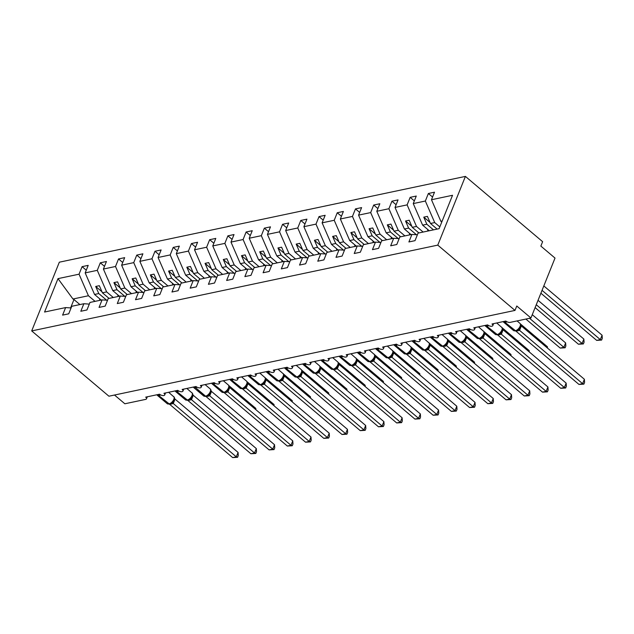 <?xml version="1.0" encoding="UTF-8"?>
<svg xmlns="http://www.w3.org/2000/svg" width="634" height="634" viewBox="0 0 634 634"><rect width="100%" height="100%" fill="white"/><g stroke="black" fill="none" stroke-linecap="round" stroke-linejoin="round"><path stroke-width="0.95" d="M465.404 176.403L542.625 241.689L540.857 246.095L555.019 258.078L530.935 317.991L516.773 306.008L514.998 310.414L437.777 245.12L465.404 176.403L59.327 262.191L31.7 330.916L437.777 245.12M101.186 300.072L94.545 294.453L98.777 293.558L106.623 300.191M86.264 270.195L82.079 266.652L88.205 265.361L85.178 272.897L94.545 294.453M71.087 307.958L65.627 307.577L44.578 312.031L57.995 278.635L79.052 274.189L82.079 266.652M79.052 274.189L88.427 295.745L95.068 301.364M530.935 317.991L510.164 322.381A3.233 1.522 -158.1 0 1 505.845 321.042L492 323.974A3.233 1.522 21.9 0 1 492.808 325.638A3.233 1.522 21.9 0 1 490.684 326.241A3.233 1.522 21.9 0 1 487.625 324.893L473.772 327.826A3.233 1.522 21.9 0 1 474.581 329.49A3.233 1.522 21.9 0 1 472.457 330.092A3.233 1.522 21.9 0 1 469.398 328.745L455.545 331.669A3.233 1.522 21.9 0 1 456.353 333.341A3.233 1.522 21.9 0 1 454.237 333.944A3.233 1.522 21.9 0 1 451.17 332.596L437.317 335.521A3.233 1.522 21.9 0 1 438.126 337.193A3.233 1.522 21.9 0 1 436.01 337.795A3.233 1.522 21.9 0 1 432.943 336.448L419.09 339.372A3.233 1.522 21.9 0 1 419.898 341.044A3.233 1.522 21.9 0 1 417.782 341.647A3.233 1.522 21.9 0 1 414.715 340.299L400.862 343.224A3.233 1.522 21.9 0 1 401.671 344.888A3.233 1.522 21.9 0 1 399.555 345.498A3.233 1.522 21.9 0 1 396.488 344.151L382.643 347.075A3.233 1.522 21.9 0 1 383.451 348.74A3.233 1.522 21.9 0 1 381.327 349.342A3.233 1.522 21.9 0 1 378.268 348.003L364.415 350.927A3.233 1.522 21.9 0 1 365.224 352.591A3.233 1.522 21.9 0 1 363.1 353.193A3.233 1.522 21.9 0 1 360.041 351.846L346.188 354.778A3.233 1.522 21.9 0 1 346.996 356.443A3.233 1.522 21.9 0 1 344.88 357.045A3.233 1.522 21.9 0 1 341.813 355.698L327.96 358.63A3.233 1.522 21.9 0 1 328.769 360.294A3.233 1.522 21.9 0 1 326.653 360.897A3.233 1.522 21.9 0 1 323.586 359.549L309.733 362.482A3.233 1.522 21.9 0 1 310.541 364.146A3.233 1.522 21.9 0 1 308.425 364.748A3.233 1.522 21.9 0 1 305.358 363.401L291.505 366.325A3.233 1.522 21.9 0 1 292.314 367.997A3.233 1.522 21.9 0 1 290.198 368.6A3.233 1.522 21.9 0 1 287.131 367.252L273.278 370.177A3.233 1.522 21.9 0 1 274.094 371.849A3.233 1.522 21.9 0 1 271.97 372.451A3.233 1.522 21.9 0 1 268.911 371.104L255.058 374.028A3.233 1.522 21.9 0 1 255.867 375.693A3.233 1.522 21.9 0 1 253.743 376.303A3.233 1.522 21.9 0 1 250.684 374.956L236.831 377.88A3.233 1.522 21.9 0 1 237.639 379.544A3.233 1.522 21.9 0 1 235.523 380.146A3.233 1.522 21.9 0 1 232.456 378.807L218.603 381.731A3.233 1.522 21.9 0 1 219.412 383.396A3.233 1.522 21.9 0 1 217.296 383.998A3.233 1.522 21.9 0 1 214.229 382.659L200.376 385.583A3.233 1.522 21.9 0 1 201.184 387.247A3.233 1.522 21.9 0 1 199.068 387.849A3.233 1.522 21.9 0 1 196.001 386.502L182.148 389.434A3.233 1.522 21.9 0 1 182.957 391.099A3.233 1.522 21.9 0 1 180.841 391.701A3.233 1.522 21.9 0 1 177.774 390.354L163.921 393.286A3.233 1.522 21.9 0 1 164.737 394.95A3.233 1.522 21.9 0 1 162.613 395.553A3.233 1.522 21.9 0 1 159.554 394.205L145.701 397.13A3.233 1.522 21.9 0 1 146.509 398.802A3.233 1.522 21.9 0 1 145.638 399.388L124.858 403.779L114.5 395.03M119.414 296.221L112.773 290.602L117.005 289.706L124.843 296.34M104.491 266.343L100.307 262.801L106.433 261.509L103.405 269.046L112.773 290.602M85.178 272.897L97.279 270.338L100.307 262.801M97.279 270.338L106.647 291.894L113.296 297.512M137.641 292.369L131 286.75L135.232 285.855L143.07 292.488M122.719 262.492L118.534 258.957L124.66 257.658L121.633 265.194L131 286.75M103.405 269.046L115.507 266.486L118.534 258.957M115.507 266.486L124.874 288.042L131.515 293.661M155.869 288.518L149.228 282.899L153.452 282.003L161.298 288.636M140.946 258.64L136.762 255.106L142.888 253.806L139.86 261.343L149.228 282.899M121.633 265.194L133.734 262.635L136.762 255.106M133.734 262.635L143.102 284.19L149.743 289.809M174.096 284.666L167.455 279.047L171.679 278.16L179.525 284.785M159.174 254.789L154.989 251.254L161.115 249.962L158.08 257.491L167.455 279.047M139.86 261.343L151.962 258.783L154.989 251.254M151.962 258.783L161.329 280.347L167.97 285.958M192.324 280.814L185.675 275.196L189.907 274.308L197.753 280.941M177.393 250.937L173.217 247.403L179.335 246.111L176.307 253.64L185.675 275.196M158.08 257.491L170.181 254.931L173.217 247.403M170.181 254.931L179.557 276.495L186.198 282.106M210.543 276.963L203.902 271.352L208.134 270.456L215.98 277.09M195.621 247.086L191.436 243.551L197.562 242.259L194.535 249.788L203.902 271.352M176.307 253.64L188.409 251.088L191.436 243.551M188.409 251.088L197.784 272.644L204.425 278.255M228.771 273.111L222.13 267.5L226.362 266.605L234.2 273.238M213.848 243.234L209.664 239.7L215.79 238.408L212.762 245.937L222.13 267.5M194.535 249.788L206.636 247.236L209.664 239.7M206.636 247.236L216.004 268.792L222.653 274.411M246.998 269.26L240.357 263.649L244.589 262.753L252.427 269.387M232.076 239.383L227.891 235.848L234.017 234.556L230.99 242.093L240.357 263.649M212.762 245.937L224.864 243.385L227.891 235.848M224.864 243.385L234.231 264.941L240.872 270.559M265.226 265.416L258.585 259.797L262.809 258.902L270.655 265.535M250.303 235.539L246.119 231.996L252.245 230.705L249.217 238.241L258.585 259.797M230.99 242.093L243.091 239.533L246.119 231.996M243.091 239.533L252.459 261.089L259.1 266.708M283.453 261.565L276.812 255.946L281.036 255.05L288.882 261.683M268.531 231.687L264.346 228.145L270.472 226.853L267.437 234.39L276.812 255.946M249.217 238.241L261.319 235.682L264.346 228.145M261.319 235.682L270.686 257.238L277.327 262.856M301.681 257.713L295.04 252.094L299.264 251.199L307.11 257.832M286.75 227.836L282.574 224.301L288.692 223.002L285.665 230.538L295.04 252.094M267.437 234.39L279.546 231.83L282.574 224.301M279.546 231.83L288.914 253.386L295.555 259.005M319.901 253.862L313.259 248.243L317.491 247.355L325.337 253.98M304.978 223.984L300.793 220.45L306.919 219.15L303.892 226.687L313.259 248.243M285.665 230.538L297.766 227.978L300.793 220.45M297.766 227.978L307.141 249.542L313.782 255.153M338.128 250.01L331.487 244.391L335.719 243.504L343.565 250.137M323.205 220.133L319.021 216.598L325.147 215.306L322.12 222.835L331.487 244.391M303.892 226.687L315.994 224.127L319.021 216.598M315.994 224.127L325.361 245.691L332.01 251.302M356.356 246.158L349.714 240.54L353.946 239.652L361.784 246.285M341.433 216.281L337.248 212.747L343.374 211.455L340.347 218.984L349.714 240.54M322.12 222.835L334.221 220.283L337.248 212.747M334.221 220.283L343.588 241.839L350.23 247.45M374.583 242.307L367.942 236.696L372.166 235.8L380.012 242.434M359.66 212.43L355.476 208.895L361.602 207.603L358.575 215.132L367.942 236.696M340.347 218.984L352.449 216.432L355.476 208.895M352.449 216.432L361.816 237.988L368.457 243.607M392.811 238.455L386.169 232.844L390.393 231.949L398.239 238.582M377.888 208.578L373.703 205.044L379.829 203.752L376.794 211.288L386.169 232.844M358.575 215.132L370.676 212.58L373.703 205.044M370.676 212.58L380.043 234.136L386.685 239.755M411.038 234.612L404.397 228.993L408.621 228.097L416.467 234.731M396.107 204.734L391.931 201.192L398.049 199.9L395.022 207.437L404.397 228.993M376.794 211.288L388.904 208.729L391.931 201.192M388.904 208.729L398.271 230.285L404.912 235.903M429.266 230.76L422.616 225.141L426.848 224.246L433.49 229.865M414.335 200.883L410.158 197.34L416.276 196.049L413.249 203.585L422.616 225.141M395.022 207.437L407.123 204.877L410.158 197.34M407.123 204.877L416.498 226.433L423.14 232.052M65.627 307.577L62.6 315.114L68.726 313.822L71.753 306.285L83.854 303.734L89.307 304.106M83.854 303.734L80.827 311.262L86.953 309.971L89.98 302.434L102.082 299.882L107.534 300.254M102.082 299.882L99.055 307.411L105.181 306.119L108.208 298.582L120.309 296.03L125.762 296.403M120.309 296.03L117.282 303.559L123.408 302.267L126.435 294.739L138.537 292.179L143.989 292.551M138.537 292.179L135.51 299.708L141.628 298.416L144.663 290.887L156.764 288.327L162.217 288.7M156.764 288.327L153.737 295.864L159.855 294.564L162.883 287.036L174.984 284.476L180.444 284.848M174.984 284.476L171.957 292.012L178.083 290.713L181.11 283.184L193.212 280.624L198.664 281.005M193.212 280.624L190.184 288.161L196.31 286.869L199.338 279.332L211.439 276.773L216.891 277.153M211.439 276.773L208.412 284.309L214.538 283.018L217.565 275.481L229.667 272.929L235.119 273.302M229.667 272.929L226.639 280.458L232.765 279.166L235.793 271.629L247.894 269.078L253.346 269.45M247.894 269.078L244.867 276.606L250.985 275.314L254.02 267.778L266.122 265.226L271.574 265.598M266.122 265.226L263.094 272.755L269.212 271.463L272.24 263.934L284.349 261.374L289.801 261.747M284.349 261.374L281.314 268.903L287.44 267.611L290.467 260.083L302.569 257.523L308.021 257.895M302.569 257.523L299.541 265.06L305.667 263.76L308.695 256.231L320.796 253.671L326.248 254.044M320.796 253.671L317.769 261.208L323.895 259.908L326.922 252.38L339.024 249.82L344.476 250.192M339.024 249.82L335.996 257.356L342.122 256.065L345.15 248.528L357.251 245.968L362.703 246.349M357.251 245.968L354.224 253.505L360.342 252.213L363.377 244.676L375.479 242.125L380.931 242.497M375.479 242.125L372.451 249.653L378.569 248.362L381.597 240.825L393.706 238.273L399.158 238.646M393.706 238.273L390.671 245.802L396.797 244.51L399.824 236.973L411.926 234.422L408.898 241.95L415.024 240.658L418.052 233.122L439.108 228.676L452.533 195.288L431.477 199.734L440.844 221.29L442.191 221.004M441.763 222.066L440.844 221.29M431.477 199.734L434.504 192.197L428.378 193.497L432.562 197.031M413.249 203.585L425.351 201.026L428.378 193.497M425.351 201.026L434.718 222.582L439.822 226.901M109.064 298.408L102.423 292.789L106.647 291.894M102.423 292.789L99.34 285.696L95.694 286.465L98.777 293.558M127.291 294.556L120.65 288.938L124.874 288.042M120.65 288.938L117.567 281.845L113.922 282.613L117.005 289.706M145.519 290.705L138.87 285.086L143.102 284.19M138.87 285.086L135.795 277.993L132.149 278.762L135.232 285.855M163.738 286.853L157.097 281.234L161.329 280.347M157.097 281.234L154.014 274.142L150.369 274.91L153.452 282.003M181.966 283.002L175.325 277.383L179.557 276.495M175.325 277.383L172.242 270.29L168.596 271.067L171.679 278.16M200.193 279.15L193.552 273.539L197.784 272.644M193.552 273.539L190.469 266.446L186.824 267.215L189.907 274.308M218.421 275.299L211.78 269.688L216.004 268.792M211.78 269.688L208.697 262.595L205.051 263.364L208.134 270.456M236.648 271.447L230.007 265.836L234.231 264.941M230.007 265.836L226.924 258.743L223.279 259.512L226.362 266.605M254.876 267.603L248.235 261.985L252.459 261.089M248.235 261.985L245.152 254.892L241.506 255.661L244.589 262.753M273.103 263.752L266.454 258.133L270.686 257.238M266.454 258.133L263.372 251.04L259.726 251.809L262.809 258.902M291.323 259.9L284.682 254.282L288.914 253.386M284.682 254.282L281.599 247.189L277.954 247.957L281.036 255.05M309.55 256.049L302.909 250.43L307.141 249.542M302.909 250.43L299.827 243.337L296.181 244.106L299.264 251.199M327.778 252.197L321.137 246.578L325.361 245.691M321.137 246.578L318.054 239.486L314.409 240.262L317.491 247.355M346.005 248.346L339.364 242.727L343.588 241.839M339.364 242.727L336.282 235.642L332.636 236.411L335.719 243.504M364.233 244.494L357.592 238.883L361.816 237.988M357.592 238.883L354.509 231.79L350.864 232.559L353.946 239.652M382.461 240.643L375.811 235.032L380.043 234.136M375.811 235.032L372.729 227.939L369.083 228.708L372.166 235.8M400.68 236.799L394.039 231.18L398.271 230.285M394.039 231.18L390.956 224.087L387.311 224.856L390.393 231.949M418.908 232.947L412.266 227.329L416.498 226.433M412.266 227.329L409.184 220.236L405.538 221.004L408.621 228.097M437.135 229.096L430.494 223.477L434.718 222.582M417.378 234.794L411.926 234.422M430.494 223.477L427.411 216.384L423.766 217.153L426.848 224.246M57.995 278.635L72.965 299.01L88.427 295.745M72.965 299.01L73.964 299.549L70.604 307.926M79.9 304.566L73.964 299.549M31.7 330.916L108.921 396.21L514.998 310.414M430.058 222.479L423.766 217.153M411.831 226.33L405.538 221.004M393.603 230.174L387.311 224.856M375.376 234.025L369.083 228.708M357.156 237.877L350.864 232.559M338.928 241.728L332.636 236.411M320.701 245.58L314.409 240.262M302.473 249.431L296.181 244.106M284.246 253.283L277.954 247.957M266.018 257.135L259.726 251.809M247.799 260.978L241.506 255.661M229.571 264.83L223.279 259.512M211.344 268.681L205.051 263.364M193.116 272.533L186.824 267.215M174.889 276.384L168.596 271.067M156.661 280.236L150.369 274.91M138.442 284.087L132.149 278.762M120.214 287.939L113.922 282.613M101.987 291.783L95.694 286.465M506.891 321.731A4.628 2.346 130.2 0 1 505.52 322.302A1.078 0.777 -101.9 0 1 505.076 321.272L504.64 321.367A1.078 0.777 78.1 0 0 505.076 322.397A4.628 2.346 130.2 0 1 503.61 322.143L503.222 321.692M584.374 379.259L584.588 382.373L583.882 384.133L582.606 383.665L578.961 384.434L515.862 331.083L519.508 330.314L582.606 383.665L584.374 379.259L521.338 325.963L519.571 330.369M520.68 324.79L521.338 325.963M515.783 330.861A1.078 0.777 78.1 0 1 515.577 330.956L513.532 330.528A4.628 2.346 -49.8 0 0 514.998 330.782A1.078 0.777 78.1 0 0 515.577 330.956L516.013 330.861A1.078 0.777 -101.9 0 0 516.274 330.734L519.436 328.412C520.783 325.995 521.108 324.497 520.403 323.926L520.34 323.815M518.121 329.323L519.508 330.314M583.882 384.133L578.961 384.434M601.595 340.078L600.311 339.61L602.086 335.204L602.3 338.318L601.595 340.078L596.665 340.379L600.311 339.61L542.054 290.348M602.086 335.204L543.821 285.942M596.665 340.379L540.897 293.225M488.663 325.583A4.628 2.346 130.2 0 1 487.292 326.153A1.078 0.777 -101.9 0 1 486.857 325.123L486.413 325.21A1.078 0.777 78.1 0 0 486.857 326.248A4.628 2.346 130.2 0 1 485.39 325.995L484.994 325.543M566.146 383.11L566.368 386.225L565.655 387.984L564.379 387.517L560.733 388.285L497.635 334.934L501.28 334.166L564.379 387.517L566.146 383.11L503.111 329.815L501.343 334.221M502.461 328.634L503.111 329.815M497.555 334.712A1.078 0.777 78.1 0 1 497.349 334.807L495.305 334.38A4.628 2.346 -49.8 0 0 496.771 334.633A1.078 0.777 78.1 0 0 497.349 334.807L497.785 334.712A1.078 0.777 -101.9 0 0 498.047 334.586L501.209 332.264C502.564 329.846 502.881 328.349 502.183 327.778L496.707 322.975M499.893 333.175L501.28 334.166M565.655 387.984L560.733 388.285M470.436 329.434A4.628 2.346 130.2 0 1 469.065 330.005A1.078 0.777 -101.9 0 1 468.629 328.975L468.185 329.062A1.078 0.777 78.1 0 0 468.629 330.1A4.628 2.346 130.2 0 1 467.163 329.846L466.775 329.395M547.919 386.962L548.141 390.076L547.427 391.836L546.151 391.368L542.506 392.137L479.407 338.786L483.116 338.065L546.151 391.368L547.919 386.962L484.891 333.666L483.116 338.065M484.233 332.485L484.891 333.666M479.328 338.564A1.078 0.777 78.1 0 1 479.122 338.659L477.077 338.231A4.628 2.346 -49.8 0 0 478.543 338.485A1.078 0.777 78.1 0 0 479.122 338.659L479.558 338.564A1.078 0.777 -101.9 0 0 479.819 338.437L482.981 336.107C484.336 333.698 484.661 332.2 483.956 331.63L478.48 326.827M481.674 337.026L483.053 338.017M547.427 391.836L542.506 392.137M452.208 333.278A4.628 2.346 130.2 0 1 450.837 333.856A1.078 0.777 -101.9 0 1 450.402 332.818L449.966 332.913A1.078 0.777 78.1 0 0 450.402 333.952A4.628 2.346 130.2 0 1 448.935 333.698L448.547 333.246M529.699 390.813L529.913 393.92L529.208 395.687L527.924 395.22L524.278 395.988L461.18 342.637L464.825 341.861L527.924 395.22L529.699 390.813L466.664 337.51L464.888 341.916M466.006 336.337L466.664 337.51M461.108 342.415A1.078 0.777 78.1 0 1 460.894 342.511L458.85 342.083A4.628 2.346 -49.8 0 0 460.316 342.336A1.078 0.777 78.1 0 0 460.894 342.511L461.33 342.415A1.078 0.777 -101.9 0 0 461.592 342.289L464.754 339.959C466.109 337.542 466.434 336.052 465.728 335.481L460.252 330.679M463.446 340.87L464.825 341.861M529.208 395.687L524.278 395.988M433.981 337.129A4.628 2.346 130.2 0 1 432.61 337.708A1.078 0.777 -101.9 0 1 432.174 336.67L431.738 336.765A1.078 0.777 78.1 0 0 432.174 337.803A4.628 2.346 130.2 0 1 430.708 337.542L430.32 337.098M511.472 394.665L511.686 397.772L510.98 399.531L509.696 399.071L506.051 399.84L442.952 346.489L446.605 345.712L509.696 399.071L511.472 394.665L448.436 341.361L446.661 345.768M447.778 340.189L448.436 341.361M442.881 346.267A1.078 0.777 78.1 0 1 442.667 346.354L440.63 345.934A4.628 2.346 -49.8 0 0 442.096 346.188A1.078 0.777 78.1 0 0 442.667 346.354L443.103 346.267A1.078 0.777 -101.9 0 0 443.364 346.14L446.534 343.81C447.881 341.393 448.206 339.903 447.501 339.325L442.025 334.53M445.219 344.722L446.605 345.712M510.98 399.531L506.051 399.84M583.367 343.929L582.083 343.462L583.859 339.055L584.072 342.17L583.367 343.929L578.438 344.23L582.083 343.462L536.269 304.724M583.859 339.055L538.044 300.318M578.438 344.23L535.12 307.601M428.021 231.022L427.657 230.023L428.251 229.904M427.657 230.023L428.116 229.785M565.14 347.781L563.864 347.313L565.631 342.907L565.845 346.021L565.14 347.781L560.218 348.082L563.864 347.313L529.533 318.284M565.631 342.907L532.267 314.694M560.218 348.082L525.887 319.06M409.802 234.873L409.429 233.875L410.024 233.756M409.429 233.875L409.889 233.637M547.031 347.686L547.404 346.758L520.411 323.934M547.404 346.758L547.499 348.082M391.574 238.717L391.21 237.726L391.796 237.599M391.21 237.726L391.661 237.488M528.804 351.537L529.176 350.61L502.183 327.786M529.176 350.61L529.271 351.925M373.347 242.568L372.982 241.578L373.569 241.451M372.982 241.578L373.434 241.34M415.753 340.981A4.628 2.346 130.2 0 1 414.382 341.56A1.078 0.777 -101.9 0 1 413.947 340.521L413.511 340.616A1.078 0.777 78.1 0 0 413.947 341.647A4.628 2.346 130.2 0 1 412.48 341.393L412.092 340.949M493.244 398.517L493.458 401.623L492.753 403.382L491.469 402.915L487.831 403.692L424.725 350.333L428.378 349.564L491.469 402.915L493.244 398.517L430.209 345.213L428.441 349.619M429.551 344.04L430.209 345.213M424.653 350.119A1.078 0.777 78.1 0 1 424.439 350.206L422.402 349.786A4.628 2.346 -49.8 0 0 423.869 350.039A1.078 0.777 78.1 0 0 424.439 350.206L424.883 350.119A1.078 0.777 -101.9 0 0 425.137 349.984L428.307 347.662C429.654 345.245 429.979 343.755 429.273 343.176L423.797 338.382M426.991 348.573L428.378 349.564M492.753 403.382L487.831 403.692M510.584 355.389L510.956 354.461L483.956 331.637M510.956 354.461L511.044 355.777M355.119 246.42L354.755 245.429L355.341 245.303M354.755 245.429L355.206 245.192M397.534 344.833A4.628 2.346 130.2 0 1 396.163 345.411A1.078 0.777 -101.9 0 1 395.719 344.373L395.283 344.468A1.078 0.777 78.1 0 0 395.719 345.498A4.628 2.346 130.2 0 1 394.253 345.245L393.865 344.801M475.017 402.36L475.231 405.475L474.525 407.234L473.249 406.766L469.604 407.543L406.505 354.184L410.15 353.415L473.249 406.766L475.017 402.36L411.981 349.065L410.214 353.471M411.323 347.892L411.981 349.065M406.426 353.97A1.078 0.777 78.1 0 1 406.22 354.057L404.175 353.629A4.628 2.346 -49.8 0 0 405.641 353.883A1.078 0.777 78.1 0 0 406.22 354.057L406.656 353.97A1.078 0.777 -101.9 0 0 406.917 353.835L410.079 351.513C411.426 349.096 411.751 347.606 411.046 347.028L405.57 342.233M408.764 352.425L410.15 353.415M474.525 407.234L469.604 407.543M492.356 359.24L492.729 358.313L465.736 335.481M492.729 358.313L492.816 359.629M336.892 250.272L336.527 249.281L337.122 249.154M336.527 249.281L336.987 249.043M379.306 348.684A4.628 2.346 130.2 0 1 377.935 349.263A1.078 0.777 -101.9 0 1 377.492 348.224L377.056 348.32A1.078 0.777 78.1 0 0 377.499 349.35A4.628 2.346 130.2 0 1 376.033 349.096L375.637 348.652M456.789 406.212L457.003 409.326L456.298 411.086L455.022 410.618L451.376 411.387L388.277 358.036L391.923 357.267L455.022 410.618L456.789 406.212L393.754 352.916L391.986 357.322M393.104 351.743L393.754 352.916M388.198 357.822A1.078 0.777 78.1 0 1 387.992 357.909L385.947 357.481A4.628 2.346 -49.8 0 0 387.414 357.734A1.078 0.777 78.1 0 0 387.992 357.909L388.428 357.814A1.078 0.777 -101.9 0 0 388.69 357.687L391.852 355.365C393.207 352.948 393.524 351.45 392.826 350.879L419.819 373.711L419.914 375.035M392.818 350.879L387.35 346.077M390.536 356.276L391.923 357.267M456.298 411.086L451.376 411.387M474.129 363.092L474.501 362.165L447.509 339.333M474.501 362.165L474.589 363.48M318.664 254.123L318.3 253.132L318.894 253.006M318.3 253.132L318.759 252.895M361.079 352.536A4.628 2.346 130.2 0 1 359.708 353.106A1.078 0.777 -101.9 0 1 359.272 352.076L358.828 352.171A1.078 0.777 78.1 0 0 359.272 353.201A4.628 2.346 130.2 0 1 357.806 352.948L357.418 352.496M438.562 410.063L438.783 413.178L438.07 414.937L436.794 414.47L433.149 415.238L370.05 361.887L373.695 361.118L436.794 414.47L438.562 410.063L375.534 356.768L373.759 361.174M374.876 355.595L375.534 356.768M369.971 361.673A1.078 0.777 78.1 0 1 369.765 361.76L367.72 361.332A4.628 2.346 -49.8 0 0 369.186 361.586A1.078 0.777 78.1 0 0 369.765 361.76L370.201 361.665A1.078 0.777 -101.9 0 0 370.462 361.538L373.624 359.216C374.979 356.799 375.304 355.302 374.599 354.731L369.123 349.928M372.317 360.128L373.695 361.118M438.07 414.937L433.149 415.238M455.901 366.935L456.274 366.008L429.281 343.184M456.274 366.008L456.369 367.332M300.445 257.975L300.072 256.984L300.667 256.857M300.072 256.984L300.532 256.738M342.851 356.387A4.628 2.346 130.2 0 1 341.48 356.958A1.078 0.777 -101.9 0 1 341.044 355.928L340.609 356.015A1.078 0.777 78.1 0 0 341.044 357.053A4.628 2.346 130.2 0 1 339.578 356.799L339.19 356.348M420.342 413.915L420.556 417.029L419.851 418.789L418.567 418.321L414.921 419.09L351.822 365.739L355.468 364.97L418.567 418.321L420.342 413.915L357.307 360.619L355.531 365.026M356.649 359.438L357.307 360.619M351.751 365.517A1.078 0.777 78.1 0 1 351.537 365.612L349.493 365.184A4.628 2.346 -49.8 0 0 350.959 365.438A1.078 0.777 78.1 0 0 351.537 365.612L351.973 365.517A1.078 0.777 -101.9 0 0 352.235 365.39L355.397 363.068C356.752 360.651 357.077 359.153 356.371 358.582L350.895 353.78M354.089 363.979L355.468 364.97M419.851 418.789L414.921 419.09M437.674 370.787L438.046 369.86L411.054 347.036M438.046 369.86L438.142 371.183M282.217 261.826L281.853 260.828L282.439 260.709M281.853 260.828L282.304 260.59M324.624 360.239A4.628 2.346 130.2 0 1 323.253 360.809A1.078 0.777 -101.9 0 1 322.817 359.779L322.381 359.866A1.078 0.777 78.1 0 0 322.817 360.904A4.628 2.346 130.2 0 1 321.351 360.651L320.962 360.199M402.114 417.766L402.328 420.881L401.623 422.64L400.339 422.173L396.694 422.941L333.595 369.59L337.248 368.822L400.339 422.173L402.114 417.766L339.079 364.471L337.304 368.869M338.421 363.29L339.079 364.471M333.524 369.368A1.078 0.777 78.1 0 1 333.31 369.464L331.273 369.036A4.628 2.346 -49.8 0 0 332.731 369.289A1.078 0.777 78.1 0 0 333.31 369.464L333.746 369.368A1.078 0.777 -101.9 0 0 334.007 369.242L337.177 366.92C338.524 364.502 338.849 363.005 338.144 362.434L338.073 362.323M335.861 367.831L337.248 368.822M401.623 422.64L396.694 422.941M419.446 374.639L419.819 373.711M263.99 265.678L263.625 264.679L264.212 264.56M263.625 264.679L264.077 264.441M306.396 364.082A4.628 2.346 130.2 0 1 305.025 364.661A1.078 0.777 -101.9 0 1 304.589 363.631L304.154 363.718A1.078 0.777 78.1 0 0 304.589 364.756A4.628 2.346 130.2 0 1 303.123 364.502L302.735 364.051M383.887 421.618L384.101 424.725L383.396 426.492L382.112 426.024L378.466 426.793L315.367 373.442L319.021 372.665L382.112 426.024L383.887 421.618L320.852 368.314L319.108 372.697A2.37 1.427 -140.1 0 1 318.847 370.898L318.95 370.763C320.297 368.346 320.622 366.856 319.916 366.286L319.845 366.175M320.194 367.141L320.852 368.314M315.296 373.22A1.078 0.777 78.1 0 1 315.082 373.315L313.045 372.887A4.628 2.346 -49.8 0 0 314.512 373.141A1.078 0.777 78.1 0 0 315.082 373.315L315.526 373.22A1.078 0.777 -101.9 0 0 315.78 373.093L318.847 370.898M317.634 371.683L319.021 372.665M383.396 426.492L378.466 426.793M401.227 378.49L401.599 377.563L374.599 354.739M401.599 377.563L401.687 378.886M245.762 269.521L245.398 268.531L245.984 268.404M245.398 268.531L245.849 268.293M288.177 367.934A4.628 2.346 130.2 0 1 286.806 368.512A1.078 0.777 -101.9 0 1 286.362 367.474L285.926 367.569A1.078 0.777 78.1 0 0 286.362 368.608A4.628 2.346 130.2 0 1 284.896 368.354L284.507 367.902M365.659 425.469L365.873 428.576L365.168 430.335L363.892 429.876L360.247 430.644L297.148 377.293L300.793 376.517L363.892 429.876L365.659 425.469L302.624 372.166L300.881 376.548A2.37 1.427 -140.1 0 1 300.619 374.749L300.722 374.615C302.069 372.198 302.394 370.708 301.689 370.137L301.618 370.026M301.966 370.993L302.624 372.166M297.069 377.072A1.078 0.777 78.1 0 1 296.863 377.159L294.818 376.739A4.628 2.346 -49.8 0 0 296.284 376.992A1.078 0.777 78.1 0 0 296.863 377.159L297.298 377.072A1.078 0.777 -101.9 0 0 297.56 376.945L300.619 374.749M299.406 375.526L300.793 376.517M365.168 430.335L360.247 430.644M382.999 382.342L383.372 381.414L356.371 358.59M383.372 381.414L383.459 382.73M227.535 273.373L227.17 272.382L227.764 272.255M227.17 272.382L227.63 272.144M269.949 371.786A4.628 2.346 130.2 0 1 268.578 372.364A1.078 0.777 -101.9 0 1 268.134 371.326L267.699 371.421A1.078 0.777 78.1 0 0 268.142 372.451A4.628 2.346 130.2 0 1 266.676 372.198L266.28 371.754M347.432 429.321L347.646 432.428L346.941 434.187L345.665 433.727L342.019 434.496L278.92 381.137L282.566 380.368L345.665 433.727L347.432 429.321L284.397 376.017L282.629 380.424M283.747 374.845L284.397 376.017M278.841 380.923A1.078 0.777 78.1 0 1 278.635 381.01L276.59 380.59A4.628 2.346 -49.8 0 0 278.057 380.844A1.078 0.777 78.1 0 0 278.635 381.01L279.071 380.923A1.078 0.777 -101.9 0 0 279.332 380.788L282.495 378.466C283.85 376.049 284.167 374.559 283.461 373.981L277.993 369.186M281.179 379.378L282.566 380.368M346.941 434.187L342.019 434.496M364.772 386.193L365.144 385.266L338.152 362.442M365.144 385.266L365.232 386.582M209.307 277.224L208.943 276.234L209.537 276.107M208.943 276.234L209.402 275.996M251.722 375.637A4.628 2.346 130.2 0 1 250.351 376.216A1.078 0.777 -101.9 0 1 249.915 375.177L249.471 375.273A1.078 0.777 78.1 0 0 249.915 376.303A4.628 2.346 130.2 0 1 248.449 376.049L248.06 375.605M329.204 433.173L329.426 436.279L328.713 438.039L327.437 437.571L323.792 438.348L260.693 384.989L264.338 384.22L327.437 437.571L329.204 433.173L266.177 379.869L264.402 384.275M265.519 378.696L266.177 379.869M260.614 384.775A1.078 0.777 78.1 0 1 260.408 384.862L258.363 384.434A4.628 2.346 -49.8 0 0 259.829 384.695A1.078 0.777 78.1 0 0 260.408 384.862L260.843 384.775A1.078 0.777 -101.9 0 0 261.105 384.64L264.267 382.318C265.622 379.901 265.947 378.411 265.242 377.832L259.766 373.038M262.952 383.229L264.338 384.22M328.713 438.039L323.792 438.348M346.544 390.045L346.917 389.118L319.924 366.293M346.917 389.118L347.012 390.433M191.08 281.076L190.715 280.085L191.31 279.959M190.715 280.085L191.175 279.848M233.494 379.489A4.628 2.346 130.2 0 1 232.123 380.067A1.078 0.777 -101.9 0 1 231.687 379.029L231.251 379.124A1.078 0.777 78.1 0 0 231.687 380.154A4.628 2.346 130.2 0 1 230.221 379.901L229.833 379.457M310.985 437.016L311.199 440.131L310.494 441.89L309.21 441.423L305.564 442.191L242.465 388.84L246.111 388.071L309.21 441.423L310.985 437.016L247.949 383.721L246.174 388.127M247.292 382.548L247.949 383.721M242.386 388.626A1.078 0.777 78.1 0 1 242.18 388.713L240.135 388.285A4.628 2.346 -49.8 0 0 241.602 388.539A1.078 0.777 78.1 0 0 242.18 388.713L242.616 388.618A1.078 0.777 -101.9 0 0 242.877 388.491L246.04 386.169C247.395 383.752 247.72 382.254 247.014 381.684L246.943 381.573M244.732 387.081L246.111 388.071M310.494 441.89L305.564 442.191M328.317 393.896L328.689 392.969L301.697 370.137M328.689 392.969L328.784 394.285M172.86 284.928L172.488 283.937L173.082 283.81M172.488 283.937L172.947 283.699M215.267 383.34A4.628 2.346 130.2 0 1 213.896 383.911A1.078 0.777 -101.9 0 1 213.46 382.881L213.024 382.976A1.078 0.777 78.1 0 0 213.46 384.006A4.628 2.346 130.2 0 1 211.994 383.752L211.605 383.308M292.757 440.868L292.971 443.982L292.266 445.742L290.982 445.274L287.337 446.043L224.238 392.692L227.883 391.923L290.982 445.274L292.757 440.868L229.722 387.572L227.947 391.978M229.064 386.399L229.722 387.572M224.167 392.478A1.078 0.777 78.1 0 1 223.953 392.565L221.916 392.137A4.628 2.346 -49.8 0 0 223.374 392.391A1.078 0.777 78.1 0 0 223.953 392.565L224.388 392.47A1.078 0.777 -101.9 0 0 224.65 392.343L227.82 390.021C229.167 387.604 229.492 386.106 228.787 385.535L228.716 385.424M226.504 390.932L227.883 391.923M292.266 445.742L287.337 446.043M310.089 397.74L310.462 396.813L283.469 373.989M310.462 396.813L310.557 398.136M154.633 288.779L154.268 287.788L154.855 287.662M154.268 287.788L154.72 287.551M193.354 387.12L193.766 387.604A4.628 2.346 130.2 0 0 195.232 387.857A1.078 0.777 78.1 0 1 194.797 386.819L195.232 386.732A1.078 0.777 -101.9 0 0 195.668 387.762L205.154 396.242A1.078 0.777 78.1 0 0 205.939 396.321M274.53 444.719L274.744 447.834L274.039 449.593L272.755 449.126L269.109 449.894L206.01 396.543L209.664 395.774L272.755 449.126L274.53 444.719L211.494 391.424L209.743 395.798A2.37 1.427 -140.1 0 1 209.489 393.999L209.592 393.873C210.94 391.455 211.265 389.958 210.559 389.387L210.488 389.276M210.837 390.251L211.494 391.424M206.993 395.909L206.169 396.321A1.078 0.777 -101.9 0 1 205.59 396.155L205.154 396.242A4.628 2.346 -49.8 0 1 203.688 395.988L206.169 396.321A1.078 0.777 -101.9 0 0 206.422 396.195L209.489 393.999M208.277 394.784L209.664 395.774M274.039 449.593L269.109 449.894M291.862 401.591L292.242 400.664L265.242 377.84M292.242 400.664L292.329 401.988M136.405 292.631L136.041 291.64L136.627 291.513M136.041 291.64L136.492 291.394M178.82 391.043A4.628 2.346 130.2 0 1 177.449 391.614A1.078 0.777 -101.9 0 1 177.005 390.584L176.569 390.671A1.078 0.777 78.1 0 0 177.005 391.709A4.628 2.346 130.2 0 1 175.539 391.455L175.15 391.004M256.302 448.571L256.516 451.685L255.811 453.445L254.535 452.977L250.89 453.746L187.791 400.395L191.5 399.674L254.535 452.977L256.302 448.571L193.267 395.275L191.523 399.65A2.37 1.427 -140.1 0 1 191.262 397.851L191.365 397.724C192.712 395.307 193.037 393.809 192.332 393.238L186.856 388.436M192.609 394.094L193.267 395.275M187.712 400.173A1.078 0.777 78.1 0 1 187.505 400.268L185.461 399.84A4.628 2.346 -49.8 0 0 186.927 400.094A1.078 0.777 78.1 0 0 187.505 400.268L187.941 400.173A1.078 0.777 -101.9 0 0 188.203 400.046L191.262 397.851M190.049 398.635L191.436 399.626M255.811 453.445L250.89 453.746M273.642 405.443L274.015 404.516L247.014 381.692M274.015 404.516L274.102 405.839M118.178 296.482L117.813 295.484L118.407 295.365M117.813 295.484L118.273 295.246M160.592 394.887A4.628 2.346 130.2 0 1 159.221 395.465A1.078 0.777 -101.9 0 1 158.777 394.435L158.341 394.522A1.078 0.777 78.1 0 0 158.777 395.561A4.628 2.346 130.2 0 1 157.319 395.307L156.923 394.855M238.075 452.422L238.289 455.529L237.584 457.296L236.308 456.829L232.662 457.597L169.563 404.246L173.272 403.525L236.308 456.829L238.075 452.422L175.039 399.119L173.272 403.525M174.39 397.946L175.039 399.119M169.484 404.024A1.078 0.777 78.1 0 1 169.278 404.12L167.233 403.692A4.628 2.346 -49.8 0 0 168.699 403.945A1.078 0.777 78.1 0 0 169.278 404.12L169.714 404.024A1.078 0.777 -101.9 0 0 169.975 403.898L173.137 401.568C174.493 399.158 174.81 397.661 174.104 397.09L168.636 392.287M171.822 402.487L173.209 403.478M237.584 457.296L232.662 457.597M255.415 409.295L255.787 408.367L228.795 385.543M255.787 408.367L255.874 409.691M99.95 300.326L99.586 299.335L100.18 299.216M99.586 299.335L100.045 299.097M516.845 330.449L516.013 330.861A1.078 0.777 -101.9 0 1 515.434 330.694L505.076 322.397L515.434 330.694A4.628 2.346 -49.8 0 0 520.094 326.241A4.628 2.346 -49.8 0 0 519.943 323.364L517.059 320.923M516.932 330.544A2.37 1.712 -101.9 0 1 517.677 330.924M517.162 330.425A2.37 1.712 -101.9 0 1 518.113 330.829M519.333 328.539A2.37 1.427 -140.1 0 0 519.595 330.338M520.68 325.614A2.37 0.697 -173.1 0 0 521.338 326.003M498.617 334.3L497.785 334.712A1.078 0.777 -101.9 0 1 497.207 334.538L486.857 326.248L497.207 334.538A4.628 2.346 -49.8 0 0 501.866 330.092A4.628 2.346 -49.8 0 0 501.724 327.215M498.704 334.395A2.37 1.712 -101.9 0 1 499.449 334.768M498.934 334.276A2.37 1.712 -101.9 0 1 499.885 334.681M501.106 332.39A2.37 1.427 -140.1 0 0 501.367 334.189M502.453 329.466A2.37 0.697 -173.1 0 0 503.111 329.854M480.39 338.152L479.558 338.564A1.078 0.777 -101.9 0 1 478.979 338.39L468.629 330.1L478.979 338.39A4.628 2.346 -49.8 0 0 483.639 333.944A4.628 2.346 -49.8 0 0 483.496 331.067M480.477 338.247A2.37 1.712 -101.9 0 1 481.222 338.619M480.707 338.128A2.37 1.712 -101.9 0 1 481.658 338.532M482.878 336.242A2.37 1.427 -140.1 0 0 483.14 338.041M484.225 333.318A2.37 0.697 -173.1 0 0 484.883 333.706M462.162 342.003L461.33 342.415A1.078 0.777 -101.9 0 1 460.759 342.241L450.402 333.952L460.759 342.241A4.628 2.346 -49.8 0 0 465.411 337.795A4.628 2.346 -49.8 0 0 465.269 334.918M462.249 342.098A2.37 1.712 -101.9 0 1 462.994 342.471M462.487 341.98A2.37 1.712 -101.9 0 1 463.43 342.384M464.659 340.093A2.37 1.427 -140.1 0 0 464.912 341.892M466.006 337.169A2.37 0.697 -173.1 0 0 466.656 337.557M443.935 345.855L443.103 346.267A1.078 0.777 -101.9 0 1 442.532 346.093L432.174 337.803L442.532 346.093A4.628 2.346 -49.8 0 0 447.184 341.639A4.628 2.346 -49.8 0 0 447.041 338.77M444.022 345.942A2.37 1.712 -101.9 0 1 444.767 346.322M444.26 345.823A2.37 1.712 -101.9 0 1 445.203 346.227M446.431 343.945A2.37 1.427 -140.1 0 0 446.685 345.744M447.778 341.013A2.37 0.697 -173.1 0 0 448.428 341.409M425.707 349.706L424.883 350.119A1.078 0.777 -101.9 0 1 424.304 349.944L413.947 341.647L424.304 349.944A4.628 2.346 -49.8 0 0 428.964 345.49A4.628 2.346 -49.8 0 0 428.814 342.622M425.802 349.794A2.37 1.712 -101.9 0 1 426.539 350.174M426.032 349.675A2.37 1.712 -101.9 0 1 426.983 350.079M428.204 347.797A2.37 1.427 -140.1 0 0 428.465 349.596M429.551 344.864A2.37 0.697 -173.1 0 0 430.201 345.261M407.488 353.55L406.656 353.97A1.078 0.777 -101.9 0 1 406.077 353.796L395.719 345.498L406.077 353.796A4.628 2.346 -49.8 0 0 410.737 349.342A4.628 2.346 -49.8 0 0 410.586 346.473M407.575 353.645A2.37 1.712 -101.9 0 1 408.32 354.026M407.805 353.526A2.37 1.712 -101.9 0 1 408.756 353.93M409.976 351.648A2.37 1.427 -140.1 0 0 410.238 353.439M411.323 348.716A2.37 0.697 -173.1 0 0 411.981 349.112M389.26 357.402L388.428 357.814A1.078 0.777 -101.9 0 1 387.849 357.647L377.499 349.35L387.849 357.647A4.628 2.346 -49.8 0 0 392.509 353.193A4.628 2.346 -49.8 0 0 392.367 350.325M389.347 357.497A2.37 1.712 -101.9 0 1 390.092 357.877M389.577 357.378A2.37 1.712 -101.9 0 1 390.528 357.782M391.749 355.492A2.37 1.427 -140.1 0 0 392.01 357.291M393.096 352.567A2.37 0.697 -173.1 0 0 393.754 352.956M371.033 361.253L370.201 361.665A1.078 0.777 -101.9 0 1 369.622 361.499L359.272 353.201L369.622 361.499A4.628 2.346 -49.8 0 0 374.282 357.045A4.628 2.346 -49.8 0 0 374.139 354.176M371.12 361.348A2.37 1.712 -101.9 0 1 371.865 361.729M371.35 361.229A2.37 1.712 -101.9 0 1 372.301 361.634M373.521 359.343A2.37 1.427 -140.1 0 0 373.783 361.142M374.868 356.419A2.37 0.697 -173.1 0 0 375.526 356.807M352.805 365.105L351.973 365.517A1.078 0.777 -101.9 0 1 351.402 365.342L341.044 357.053L351.402 365.342A4.628 2.346 -49.8 0 0 356.054 360.897A4.628 2.346 -49.8 0 0 355.912 358.02M352.892 365.2A2.37 1.712 -101.9 0 1 353.637 365.58M353.13 365.081A2.37 1.712 -101.9 0 1 354.073 365.485M355.302 363.195A2.37 1.427 -140.1 0 0 355.555 364.994M356.641 360.271A2.37 0.697 -173.1 0 0 357.299 360.659M334.578 368.956L333.746 369.368A1.078 0.777 -101.9 0 1 333.175 369.194L322.817 360.904L333.175 369.194A4.628 2.346 -49.8 0 0 337.827 364.748A4.628 2.346 -49.8 0 0 337.684 361.871L332.668 357.631M334.665 369.051A2.37 1.712 -101.9 0 1 335.41 369.424M334.903 368.933A2.37 1.712 -101.9 0 1 335.846 369.337M337.074 367.046A2.37 1.427 -140.1 0 0 337.328 368.845M338.421 364.122A2.37 0.697 -173.1 0 0 339.071 364.51M316.35 372.808L315.526 373.22A1.078 0.777 -101.9 0 1 314.947 373.046L304.589 364.756L314.947 373.046A4.628 2.346 -49.8 0 0 319.607 368.6A4.628 2.346 -49.8 0 0 319.457 365.723L314.44 361.483M316.445 372.903A2.37 1.712 -101.9 0 1 317.182 373.275M316.675 372.784A2.37 1.712 -101.9 0 1 317.626 373.188M320.194 367.974A2.37 0.697 -173.1 0 0 320.844 368.362M298.131 376.659L297.298 377.072A1.078 0.777 -101.9 0 1 296.72 376.897L286.362 368.608L296.72 376.897A4.628 2.346 -49.8 0 0 301.38 372.443A4.628 2.346 -49.8 0 0 301.229 369.574L296.213 365.335M298.218 376.747A2.37 1.712 -101.9 0 1 298.955 377.127M298.448 376.636A2.37 1.712 -101.9 0 1 299.399 377.032M301.966 371.817A2.37 0.697 -173.1 0 0 302.624 372.213M279.903 380.511L279.071 380.923A1.078 0.777 -101.9 0 1 278.492 380.749L268.142 372.451L278.492 380.749A4.628 2.346 -49.8 0 0 283.152 376.295A4.628 2.346 -49.8 0 0 283.002 373.426M279.99 380.598A2.37 1.712 -101.9 0 1 280.735 380.979M280.22 380.479A2.37 1.712 -101.9 0 1 281.171 380.883M282.392 378.601A2.37 1.427 -140.1 0 0 282.653 380.4M283.739 375.669A2.37 0.697 -173.1 0 0 284.397 376.065M261.676 384.355L260.843 384.775A1.078 0.777 -101.9 0 1 260.265 384.6L249.915 376.303L260.265 384.6A4.628 2.346 -49.8 0 0 264.925 380.146A4.628 2.346 -49.8 0 0 264.782 377.278M261.763 384.45A2.37 1.712 -101.9 0 1 262.508 384.83M261.993 384.331A2.37 1.712 -101.9 0 1 262.944 384.735M264.164 382.453A2.37 1.427 -140.1 0 0 264.426 384.244M265.511 379.52A2.37 0.697 -173.1 0 0 266.169 379.917M243.448 388.206L242.616 388.618A1.078 0.777 -101.9 0 1 242.045 388.452L231.687 380.154L242.045 388.452A4.628 2.346 -49.8 0 0 246.697 383.998A4.628 2.346 -49.8 0 0 246.555 381.129L241.538 376.889M243.535 388.301A2.37 1.712 -101.9 0 1 244.28 388.682M243.773 388.182A2.37 1.712 -101.9 0 1 244.716 388.587M245.944 386.296A2.37 1.427 -140.1 0 0 246.198 388.095M247.284 383.372A2.37 0.697 -173.1 0 0 247.942 383.76M225.221 392.058L224.388 392.47A1.078 0.777 -101.9 0 1 223.818 392.303L213.46 384.006L223.818 392.303A4.628 2.346 -49.8 0 0 228.47 387.849A4.628 2.346 -49.8 0 0 228.327 384.981L223.311 380.733M225.308 392.153A2.37 1.712 -101.9 0 1 226.053 392.533M225.546 392.034A2.37 1.712 -101.9 0 1 226.489 392.438M227.717 390.148A2.37 1.427 -140.1 0 0 227.971 391.947M229.064 387.223A2.37 0.697 -173.1 0 0 229.714 387.612M197.039 387.192A4.628 2.346 130.2 0 1 195.668 387.762L205.59 396.155A4.628 2.346 -49.8 0 0 210.25 391.701A4.628 2.346 -49.8 0 0 210.1 388.824L205.083 384.584M207.088 396.004A2.37 1.712 -101.9 0 1 207.825 396.385M207.318 395.885A2.37 1.712 -101.9 0 1 208.269 396.29M210.837 391.075A2.37 0.697 -173.1 0 0 211.487 391.463M188.773 399.761L187.941 400.173A1.078 0.777 -101.9 0 1 187.363 399.999L177.005 391.709L187.363 399.999A4.628 2.346 -49.8 0 0 192.023 395.553A4.628 2.346 -49.8 0 0 191.872 392.676M188.861 399.856A2.37 1.712 -101.9 0 1 189.598 400.228M189.09 399.737A2.37 1.712 -101.9 0 1 190.042 400.141M192.609 394.927A2.37 0.697 -173.1 0 0 193.267 395.315M170.546 403.612L169.714 404.024A1.078 0.777 -101.9 0 1 169.135 403.85L158.777 395.561L169.135 403.85A4.628 2.346 -49.8 0 0 173.795 399.404A4.628 2.346 -49.8 0 0 173.645 396.527M170.633 403.707A2.37 1.712 -101.9 0 1 171.378 404.08M170.863 403.589A2.37 1.712 -101.9 0 1 171.814 403.993M173.034 401.702A2.37 1.427 -140.1 0 0 173.296 403.501M174.382 398.778A2.37 0.697 -173.1 0 0 175.039 399.166M164.737 394.95L165.537 392.937M146.509 398.802L147.318 396.789M182.957 391.099L183.765 389.094M201.184 387.247L201.992 385.242M219.412 383.396L220.22 381.391M237.639 379.544L238.447 377.539M255.867 375.693L256.675 373.688M274.094 371.849L274.894 369.836M292.314 367.997L293.122 365.984M310.541 364.146L311.349 362.133M328.769 360.294L329.577 358.289M346.996 356.443L347.804 354.438M365.224 352.591L366.032 350.586M383.451 348.74L384.252 346.735M401.671 344.888L402.479 342.883M419.898 341.044L420.707 339.031M438.126 337.193L438.934 335.18M456.353 333.341L457.162 331.328M474.581 329.49L475.389 327.477M492.808 325.638L493.617 323.633M513.532 330.528L503.61 322.143M520.371 323.871L519.943 323.364M495.305 334.38L485.39 325.995M477.077 338.231L467.163 329.846M458.85 342.083L448.935 333.698M440.63 345.934L430.708 337.542M422.402 349.786L412.48 341.393M404.175 353.629L394.253 345.245M385.947 357.481L376.033 349.096M367.72 361.332L357.806 352.948M349.493 365.184L339.578 356.799M331.273 369.036L321.351 360.651M338.112 362.379L337.684 361.871M313.045 372.887L303.123 364.502M319.885 366.222L319.457 365.723M294.818 376.739L284.896 368.354M301.657 370.074L301.229 369.574M276.59 380.59L266.676 372.198M258.363 384.434L248.449 376.049M240.135 388.285L230.221 379.901M246.983 381.628L246.555 381.129M221.916 392.137L211.994 383.752M228.755 385.48L228.327 384.981M203.688 395.988L193.766 387.604M210.528 389.331L210.1 388.824M185.461 399.84L175.539 391.455M167.233 403.692L157.319 395.307"/></g></svg>
